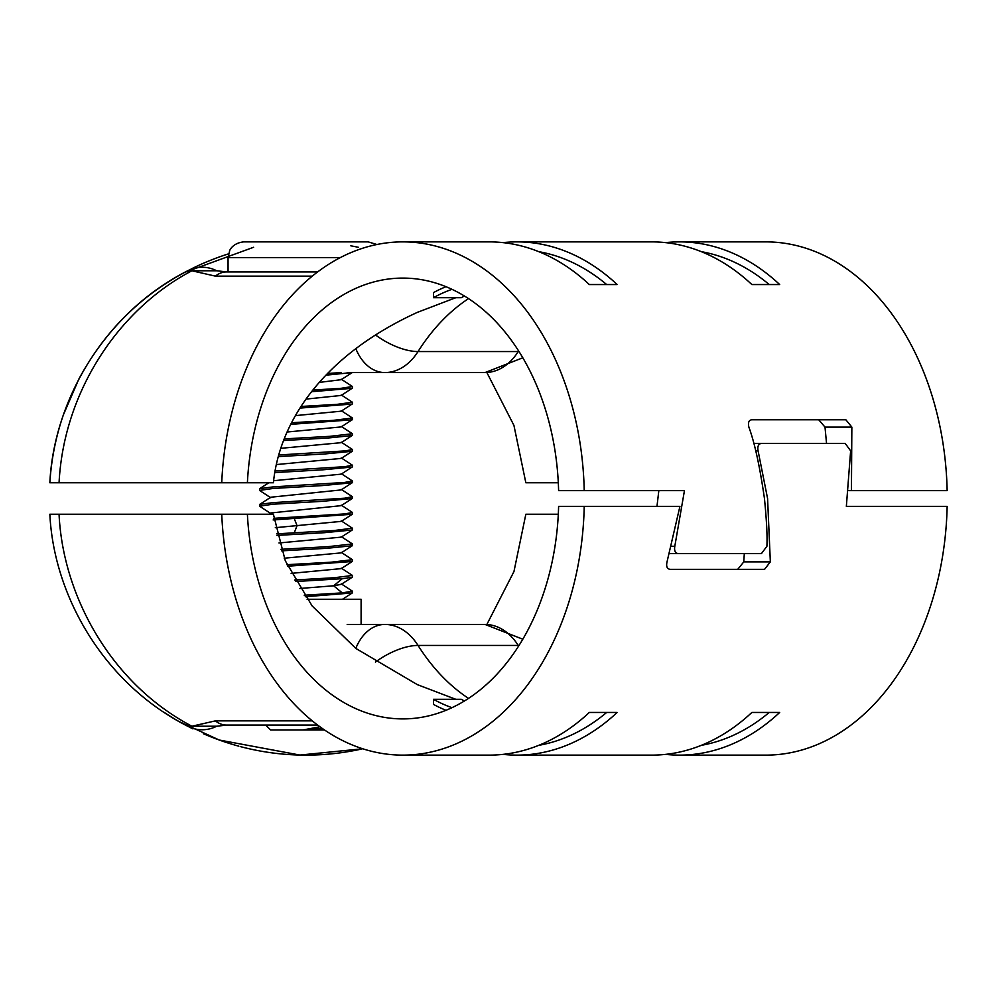 <?xml version="1.0" encoding="UTF-8"?>
<svg xmlns="http://www.w3.org/2000/svg" width="997" height="997" viewBox="0 0 997 997"><rect width="100%" height="100%" fill="white"/><g stroke="black" fill="none" stroke-linecap="round" stroke-linejoin="round"><path stroke-width="1.5" d="M753.72 443.391L761.384 443.391C758.393 443.989 757.284 446.469 758.094 450.856L767.578 498.5L770.345 561.884L764.537 569.349L669.972 569.349C667.018 568.801 666.046 566.321 667.03 561.884L679.929 506.376L558.607 506.376A220.412 155.856 90 0 1 402.85 718.912A220.412 155.856 90 0 1 247.393 514.24L273.39 514.24L285.304 560.825L312.086 605.877L355.904 648.474L417.319 684.615L455.803 699.308M761.384 443.391L845.182 443.391L850.64 450.856L846.353 506.376L947.15 506.376A256.628 181.466 90 0 1 765.771 755.128L679.493 755.128A256.628 181.466 90 0 1 665.585 754.368M445.983 710.3A220.412 155.856 90 0 1 433.458 704.381L433.458 699.308A215.688 152.516 -90 0 0 451.953 707.683M737.718 569.349L743.774 561.884L770.345 561.884M744.31 553.609L743.774 561.884M164.293 712.456L164.293 712.456A256.628 256.628 0 0 0 178.014 720.943M190.577 727.71A256.628 256.628 0 0 0 192.907 728.869M203.313 733.692A256.628 256.628 0 0 0 218.318 739.687M219.689 740.185A256.628 256.628 0 0 0 238.856 746.192M240.427 746.616A256.628 256.628 0 0 0 347.455 751.75M348.389 751.601A256.628 256.628 0 0 0 361.799 748.984M845.182 443.391L818.861 443.391M362.734 748.772L299.885 755.053L219.24 740.023L179.198 721.616L187.648 726.215A31.493 10.867 -62.5 0 0 191.91 726.215C110.729 683.481 62.861 595.57 59.06 514.24L49.85 514.24C53.776 595.396 103.227 683.306 187.648 726.215A31.493 31.493 0 0 0 216.698 726.215L191.91 726.215L215.414 720.868L312.273 720.868M468.528 698.386A220.412 155.856 90 0 1 418.042 645.445A62.973 44.529 -90 0 0 384.854 624.446L347.18 624.446M355.792 648.399A47.233 33.4 -90 0 1 384.854 624.446L485.053 624.446A62.973 44.529 90 0 1 518.241 645.445A220.412 155.856 -90 0 0 518.627 646.056M558.308 514.24L525.843 514.24L513.953 571.555L486.86 624.483M433.458 699.308L461.299 699.308A215.688 152.516 -90 0 0 464.415 700.991M584.23 506.376A256.628 181.466 -90 0 1 402.85 755.128A256.628 181.466 -90 0 1 221.733 514.24L247.393 514.24M538.779 745.332A248.752 175.896 -90 0 0 606.675 712.456M402.85 755.128L489.128 755.128A256.628 181.466 90 0 0 589.314 712.456L617.155 712.456A256.628 181.466 90 0 1 516.957 755.128A256.628 181.466 90 0 1 503.036 754.368M701.315 745.332A248.752 175.896 -90 0 0 769.21 712.456M516.957 755.128L651.664 755.128A256.628 181.466 90 0 0 751.863 712.456L779.691 712.456A256.628 181.466 90 0 1 679.493 755.128M59.06 514.24L222.069 514.24M735.125 553.609L761.446 553.609L766.905 546.269C767.403 535.775 766.581 519.848 764.45 498.5C759.801 466.347 754.604 442.543 748.872 427.115C747.85 422.716 748.784 420.273 751.676 419.774L845.867 419.774L851.849 427.115L851.438 490.624L848.435 490.624M761.446 553.609L678.134 553.609C675.193 553.086 674.084 550.643 674.807 546.269L684.453 490.624L558.607 490.624A220.412 155.856 -90 0 0 402.85 278.088A220.412 155.856 -90 0 0 247.393 482.76L273.39 482.76C279.596 421.083 323.452 355.343 417.319 312.385L455.803 297.692M445.983 286.7A220.412 155.856 -90 0 0 433.458 292.62L433.458 297.692A215.688 152.516 90 0 1 451.953 289.317M826.538 443.391L825.005 427.115L818.736 419.774M656.973 506.376L658.83 490.624M164.293 284.544L164.293 284.544A256.628 256.628 0 0 1 181.093 274.325L187.648 270.785A31.493 10.867 62.5 0 1 191.91 270.785C118.394 309.269 63.721 391.871 59.06 482.76L222.069 482.76M181.217 274.25A256.628 256.628 0 0 1 186.078 271.62M190.975 269.09A256.628 256.628 0 0 1 228.525 253.849M678.134 553.609L669.523 553.609M247.393 482.76L221.733 482.76A256.628 181.466 90 0 1 402.85 241.872A256.628 181.466 90 0 1 584.23 490.624M184.37 272.517L253.624 247.268M350.844 245.823L358.359 247.268M59.06 482.76L49.85 482.76C53.801 401.43 103.451 313.507 187.648 270.785L178.176 275.97M216.573 270.735L216.698 270.785A31.493 31.493 0 0 0 216.673 270.785L191.91 270.785L215.414 276.132A31.493 22.27 90 0 1 226.531 271.919L216.573 270.735A31.493 31.493 0 0 0 187.648 270.785C140.988 295.137 104.71 331.266 78.8 379.172L63.434 414.715C55.857 436.636 51.346 459.256 49.862 482.548M468.528 298.614A220.412 155.856 -90 0 0 418.042 351.555A62.973 44.529 90 0 1 384.854 372.554L347.18 372.554M355.792 348.589A47.233 33.4 90 0 0 384.854 372.554L485.053 372.554A62.973 44.529 -90 0 0 518.241 351.555A220.412 155.856 90 0 1 518.627 350.944M558.308 482.76L525.843 482.76L513.929 425.395L486.86 372.517M433.458 297.692L461.299 297.692A215.688 152.516 90 0 1 464.415 296.009M851.438 490.624L947.15 490.624A256.628 181.466 -90 0 0 765.771 241.872L679.493 241.872A256.628 181.466 -90 0 0 665.585 242.632M538.779 251.668A248.752 175.896 90 0 1 606.675 284.544M679.493 241.872A256.628 181.466 -90 0 1 779.691 284.544L751.863 284.544A256.628 181.466 -90 0 0 651.664 241.872L516.957 241.872A256.628 181.466 -90 0 1 617.155 284.544L589.314 284.544A256.628 181.466 -90 0 0 489.128 241.872L402.85 241.872M516.957 241.872A256.628 181.466 -90 0 0 503.036 242.632M701.315 251.668A248.752 175.896 90 0 1 769.21 284.544M324.449 729.941L303.1 729.941L323.165 729.069M292.582 241.872L269.352 241.872M299.748 588.479L333.646 585.787L341.211 584.367L352.277 577.226L352.44 575.443L334.556 577.712L294.676 579.992M341.211 583.831L352.44 591.184L342.245 592.879L304.21 595.221M341.198 552.338L352.44 559.691L331.228 562.196L286.962 564.688M341.198 568.078L352.44 575.443M291.124 573.375L341.211 568.626L352.277 561.485L352.44 559.691M284.232 558.208L341.211 552.886L352.277 545.733L352.44 543.951L328.287 546.63L280.967 549.31M278.973 542.979L341.211 537.146L352.277 529.993L352.44 528.211L334.394 530.491L276.605 533.856M275.309 527.687L341.211 521.394L352.277 514.253L352.44 512.47L344.738 513.929L273.851 518.315M341.198 536.598L352.44 543.951M341.211 520.845L352.44 528.211M268.829 514.24L270.785 512.981L341.211 505.653L352.277 498.5L352.44 496.718L344.613 498.201L273.153 502.625L259.706 504.382L259.544 506.164L273.153 504.195L321.969 501.354L352.277 498.5M259.706 504.382L270.785 497.229L341.211 489.913L352.44 482.548L352.44 480.978L344.613 482.448L273.153 486.885L259.706 488.642L259.544 490.424L273.153 488.455L321.956 485.614L352.277 482.76M273.614 480.716L341.211 474.161L352.44 466.808L352.44 465.238L344.962 466.671L275.035 470.995M341.198 473.612L352.44 480.978M341.198 489.365L352.44 496.718M341.211 505.105L352.44 512.47M341.211 442.132L352.44 449.485L345.598 450.868L278.736 454.993M341.211 457.872L352.44 465.238M276.319 464.577L341.198 458.421L352.277 451.267L352.44 449.485M280.793 448.326L341.211 442.68L352.44 435.315L352.44 433.745L329.932 436.325L284.22 438.904M287.136 432L341.211 426.928L352.44 419.575L352.44 418.005L333.272 420.36L291.61 422.728M295.486 415.612L341.211 411.188L352.44 403.835L352.44 402.252L337.048 404.358L301.082 406.464M341.198 410.639L352.44 418.005M341.198 426.392L352.44 433.745M306.091 399.099L341.198 395.448L352.44 388.082L352.44 386.512L341.198 388.294L312.921 390.076M319.352 382.399L341.211 379.695L352.277 372.554L325.969 375.171M341.211 372.554L327.577 373.489M341.211 379.159L352.44 386.512M341.211 394.899L352.44 402.252M311.612 391.721L352.277 388.294M278.288 456.601L325.109 453.934L352.277 451.267M283.597 440.512L327.938 438.019L352.277 435.527M290.775 424.348L352.277 419.787M300.035 408.085L352.277 404.047M270.785 513.53L259.544 506.164M270.785 497.777L259.544 490.424M274.761 472.59L322.991 469.799L352.277 467.02M273.153 519.948L352.277 514.253M287.659 566.221L352.277 561.485M281.49 550.855L326.842 548.3L352.277 545.733M276.967 535.414L324.324 532.697L352.277 529.993M295.548 581.525L342.245 578.709L352.277 577.226M305.269 596.729L352.277 592.966L352.44 591.184M319.937 726.776L303.1 729.941L270.573 729.941L265.85 725.218M303.1 729.941L322.392 728.52M340.264 257.612L228.064 257.612L229.671 250.696C229.447 250.795 232.488 242.994 243.804 241.872L368.18 241.872L376.903 244.514M307.076 599.259L361.101 599.259L361.101 624.446M317.819 725.218L230.369 725.081M375.42 662.095A47.233 22.27 -32.3 0 1 418.042 645.445L518.241 645.445A47.233 22.27 147.7 0 1 519.013 645.458M226.568 725.081A31.493 22.27 -90 0 1 226.531 725.081L226.531 725.081A31.493 22.27 -90 0 1 215.414 720.868M755.676 450.856L758.094 450.856M375.42 334.905A47.233 22.27 32.3 0 0 418.042 351.555L518.241 351.555A47.233 22.27 -147.7 0 0 519.013 351.542M674.807 546.269L671.554 546.269M226.568 271.919A31.493 22.27 90 0 0 226.531 271.919L317.644 271.919M312.273 276.132L215.414 276.132M825.005 427.115L851.849 427.115M342.245 592.879L333.646 585.787L342.245 578.709M294.277 532.784L297.056 525.693L294.277 518.614M317.644 725.081L226.531 725.081L216.573 726.265M485.053 624.446L522.814 639.214M522.814 357.786L485.053 372.554M268.829 482.76L259.719 488.642M352.277 592.966L342.532 599.259M228.064 257.612L228.064 271.919"/></g></svg>
